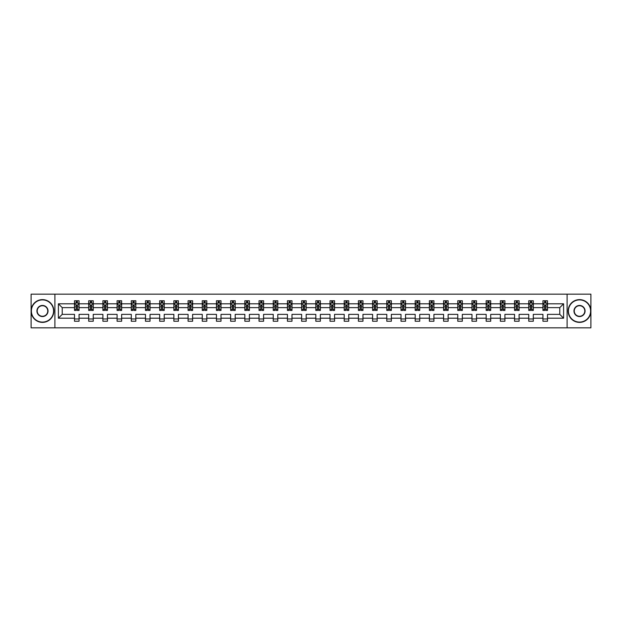 <?xml version="1.0" encoding="UTF-8"?>
<svg xmlns="http://www.w3.org/2000/svg" width="622" height="622" viewBox="0 0 622 622"><rect width="100%" height="100%" fill="white"/><g stroke="black" fill="none" stroke-linecap="round" stroke-linejoin="round"><path stroke-width="0.93" d="M567.108 327.833L590.9 327.833L590.9 294.167L567.108 294.167L567.108 327.833L54.891 327.833L54.891 294.167L31.1 294.167L31.1 327.833L54.891 327.833M547.492 318.192L547.492 314.367L559.777 314.367L563.602 318.192L547.492 318.192L547.492 321.24L542.944 321.24L542.944 318.192L533.303 318.192L533.303 321.24L528.754 321.24L528.754 318.192L519.106 318.192L519.106 321.24L514.557 321.24L514.557 318.192L504.908 318.192L504.908 321.24L500.36 321.24L500.36 318.192L490.711 318.192L490.711 321.24L486.163 321.24L486.163 318.192L476.522 318.192L476.522 321.24L471.974 321.24L471.974 318.192L462.325 318.192L462.325 321.24L457.776 321.24L457.776 318.192L448.128 318.192L448.128 321.24L443.579 321.24L443.579 318.192L433.931 318.192L433.931 321.24L429.382 321.24L429.382 318.192L419.741 318.192L419.741 321.24L415.193 321.24L415.193 318.192L405.544 318.192L405.544 321.24L400.996 321.24L400.996 318.192L391.347 318.192L391.347 321.24L386.798 321.24L386.798 318.192L377.15 318.192L377.15 321.24L372.601 321.24L372.601 318.192L362.96 318.192L362.96 321.24L358.412 321.24L358.412 318.192L348.763 318.192L348.763 321.24L344.215 321.24L344.215 318.192L334.566 318.192L334.566 321.24L330.018 321.24L330.018 318.192L320.369 318.192L320.369 321.24L315.82 321.24L315.82 318.192L306.18 318.192L306.18 321.24L301.631 321.24L301.631 318.192L291.982 318.192L291.982 321.24L287.434 321.24L287.434 318.192L277.785 318.192L277.785 321.24L273.237 321.24L273.237 318.192L263.588 318.192L263.588 321.24L259.04 321.24L259.04 318.192L249.399 318.192L249.399 321.24L244.85 321.24L244.85 318.192L235.202 318.192L235.202 321.24L230.653 321.24L230.653 318.192L221.004 318.192L221.004 321.24L216.456 321.24L216.456 318.192L206.807 318.192L206.807 321.24L202.259 321.24L202.259 318.192L192.618 318.192L192.618 321.24L188.069 321.24L188.069 318.192L178.421 318.192L178.421 321.24L173.872 321.24L173.872 318.192L164.224 318.192L164.224 321.24L159.675 321.24L159.675 318.192L150.026 318.192L150.026 321.24L145.478 321.24L145.478 318.192L135.837 318.192L135.837 321.24L131.289 321.24L131.289 318.192L121.64 318.192L121.64 321.24L117.091 321.24L117.091 318.192L107.443 318.192L107.443 321.24L102.894 321.24L102.894 318.192L93.246 318.192L93.246 321.24L88.697 321.24L88.697 318.192L79.056 318.192L79.056 321.24L74.508 321.24L74.508 318.192L58.398 318.192L58.398 303.808L74.508 303.808L74.508 300.76L79.056 300.76L79.056 303.808L88.697 303.808L88.697 300.76L93.246 300.76L93.246 303.808L102.894 303.808L102.894 300.76L107.443 300.76L107.443 303.808L117.091 303.808L117.091 300.76L121.64 300.76L121.64 303.808L131.289 303.808L131.289 300.76L135.837 300.76L135.837 303.808L145.478 303.808L145.478 300.76L150.026 300.76L150.026 303.808L159.675 303.808L159.675 300.76L164.224 300.76L164.224 303.808L173.872 303.808L173.872 300.76L178.421 300.76L178.421 303.808L188.069 303.808L188.069 300.76L192.618 300.76L192.618 303.808L202.259 303.808L202.259 300.76L206.807 300.76L206.807 303.808L216.456 303.808L216.456 300.76L221.004 300.76L221.004 303.808L230.653 303.808L230.653 300.76L235.202 300.76L235.202 303.808L244.85 303.808L244.85 300.76L249.399 300.76L249.399 303.808L259.04 303.808L259.04 300.76L263.588 300.76L263.588 303.808L273.237 303.808L273.237 300.76L277.785 300.76L277.785 303.808L287.434 303.808L287.434 300.76L291.982 300.76L291.982 303.808L301.631 303.808L301.631 300.76L306.18 300.76L306.18 303.808L315.82 303.808L315.82 300.76L320.369 300.76L320.369 303.808L330.018 303.808L330.018 300.76L334.566 300.76L334.566 303.808L344.215 303.808L344.215 300.76L348.763 300.76L348.763 303.808L358.412 303.808L358.412 300.76L362.96 300.76L362.96 303.808L372.601 303.808L372.601 300.76L377.15 300.76L377.15 303.808L386.798 303.808L386.798 300.76L391.347 300.76L391.347 303.808L400.996 303.808L400.996 300.76L405.544 300.76L405.544 303.808L415.193 303.808L415.193 300.76L419.741 300.76L419.741 303.808L429.382 303.808L429.382 300.76L433.931 300.76L433.931 303.808L443.579 303.808L443.579 300.76L448.128 300.76L448.128 303.808L457.776 303.808L457.776 300.76L462.325 300.76L462.325 303.808L471.974 303.808L471.974 300.76L476.522 300.76L476.522 303.808L486.163 303.808L486.163 300.76L490.711 300.76L490.711 303.808L500.36 303.808L500.36 300.76L504.908 300.76L504.908 303.808L514.557 303.808L514.557 300.76L519.106 300.76L519.106 303.808L528.754 303.808L528.754 300.76L533.303 300.76L533.303 303.808L542.944 303.808L542.944 300.76L547.492 300.76L547.492 303.808L563.602 303.808L563.602 318.192M567.108 294.167L54.891 294.167M542.944 303.808L542.944 307.633L533.303 307.633L533.303 303.808M533.303 318.192L533.303 314.367L542.944 314.367L542.944 318.192M528.754 303.808L528.754 307.633L519.106 307.633L519.106 303.808M519.106 318.192L519.106 314.367L528.754 314.367L528.754 318.192M514.557 303.808L514.557 307.633L504.908 307.633L504.908 303.808M504.908 318.192L504.908 314.367L514.557 314.367L514.557 318.192M500.36 303.808L500.36 307.633L490.711 307.633L490.711 303.808M490.711 318.192L490.711 314.367L500.36 314.367L500.36 318.192M486.163 303.808L486.163 307.633L476.522 307.633L476.522 303.808M476.522 318.192L476.522 314.367L486.163 314.367L486.163 318.192M471.974 303.808L471.974 307.633L462.325 307.633L462.325 303.808M462.325 318.192L462.325 314.367L471.974 314.367L471.974 318.192M457.776 303.808L457.776 307.633L448.128 307.633L448.128 303.808M448.128 318.192L448.128 314.367L457.776 314.367L457.776 318.192M443.579 303.808L443.579 307.633L433.931 307.633L433.931 303.808M433.931 318.192L433.931 314.367L443.579 314.367L443.579 318.192M429.382 303.808L429.382 307.633L419.741 307.633L419.741 303.808M419.741 318.192L419.741 314.367L429.382 314.367L429.382 318.192M415.193 303.808L415.193 307.633L405.544 307.633L405.544 303.808M405.544 318.192L405.544 314.367L415.193 314.367L415.193 318.192M400.996 303.808L400.996 307.633L391.347 307.633L391.347 303.808M391.347 318.192L391.347 314.367L400.996 314.367L400.996 318.192M386.798 303.808L386.798 307.633L377.15 307.633L377.15 303.808M377.15 318.192L377.15 314.367L386.798 314.367L386.798 318.192M372.601 303.808L372.601 307.633L362.96 307.633L362.96 303.808M362.96 318.192L362.96 314.367L372.601 314.367L372.601 318.192M358.412 303.808L358.412 307.633L348.763 307.633L348.763 303.808M348.763 318.192L348.763 314.367L358.412 314.367L358.412 318.192M344.215 303.808L344.215 307.633L334.566 307.633L334.566 303.808M334.566 318.192L334.566 314.367L344.215 314.367L344.215 318.192M330.018 303.808L330.018 307.633L320.369 307.633L320.369 303.808M320.369 318.192L320.369 314.367L330.018 314.367L330.018 318.192M315.82 303.808L315.82 307.633L306.18 307.633L306.18 303.808M306.18 318.192L306.18 314.367L315.82 314.367L315.82 318.192M301.631 303.808L301.631 307.633L291.982 307.633L291.982 303.808M291.982 318.192L291.982 314.367L301.631 314.367L301.631 318.192M287.434 303.808L287.434 307.633L277.785 307.633L277.785 303.808M277.785 318.192L277.785 314.367L287.434 314.367L287.434 318.192M273.237 303.808L273.237 307.633L263.588 307.633L263.588 303.808M263.588 318.192L263.588 314.367L273.237 314.367L273.237 318.192M259.04 303.808L259.04 307.633L249.399 307.633L249.399 303.808M249.399 318.192L249.399 314.367L259.04 314.367L259.04 318.192M244.85 303.808L244.85 307.633L235.202 307.633L235.202 303.808M235.202 318.192L235.202 314.367L244.85 314.367L244.85 318.192M230.653 303.808L230.653 307.633L221.004 307.633L221.004 303.808M221.004 318.192L221.004 314.367L230.653 314.367L230.653 318.192M216.456 303.808L216.456 307.633L206.807 307.633L206.807 303.808M206.807 318.192L206.807 314.367L216.456 314.367L216.456 318.192M202.259 303.808L202.259 307.633L192.618 307.633L192.618 303.808M192.618 318.192L192.618 314.367L202.259 314.367L202.259 318.192M188.069 303.808L188.069 307.633L178.421 307.633L178.421 303.808M178.421 318.192L178.421 314.367L188.069 314.367L188.069 318.192M173.872 303.808L173.872 307.633L164.224 307.633L164.224 303.808M164.224 318.192L164.224 314.367L173.872 314.367L173.872 318.192M159.675 303.808L159.675 307.633L150.026 307.633L150.026 303.808M150.026 318.192L150.026 314.367L159.675 314.367L159.675 318.192M145.478 303.808L145.478 307.633L135.837 307.633L135.837 303.808M135.837 318.192L135.837 314.367L145.478 314.367L145.478 318.192M131.289 303.808L131.289 307.633L121.64 307.633L121.64 303.808M121.64 318.192L121.64 314.367L131.289 314.367L131.289 318.192M117.091 303.808L117.091 307.633L107.443 307.633L107.443 303.808M107.443 318.192L107.443 314.367L117.091 314.367L117.091 318.192M102.894 303.808L102.894 307.633L93.246 307.633L93.246 303.808M93.246 318.192L93.246 314.367L102.894 314.367L102.894 318.192M88.697 303.808L88.697 307.633L79.056 307.633L79.056 303.808M79.056 318.192L79.056 314.367L88.697 314.367L88.697 318.192M74.508 303.808L74.508 307.633L62.223 307.633L62.223 314.367L74.508 314.367L74.508 318.192M58.398 303.808L62.223 307.633M559.777 314.367L559.777 307.633L547.492 307.633L547.492 303.808M544.678 303.038L545.766 303.038M530.48 303.038L531.569 303.038M516.283 303.038L517.38 303.038M502.086 303.038L503.182 303.038M487.897 303.038L488.985 303.038M473.7 303.038L474.788 303.038M459.502 303.038L460.599 303.038M445.305 303.038L446.402 303.038M431.116 303.038L432.204 303.038M416.919 303.038L418.007 303.038M402.722 303.038L403.818 303.038M388.525 303.038L389.621 303.038M374.335 303.038L375.424 303.038M360.138 303.038L361.226 303.038M345.941 303.038L347.037 303.038M331.744 303.038L332.84 303.038M317.554 303.038L318.643 303.038M303.357 303.038L304.446 303.038M289.16 303.038L290.256 303.038M274.963 303.038L276.059 303.038M260.773 303.038L261.862 303.038M246.576 303.038L247.665 303.038M232.379 303.038L233.475 303.038M218.182 303.038L219.278 303.038M203.993 303.038L205.081 303.038M189.796 303.038L190.884 303.038M175.598 303.038L176.695 303.038M161.401 303.038L162.498 303.038M147.212 303.038L148.3 303.038M133.015 303.038L134.103 303.038M118.818 303.038L119.914 303.038M104.62 303.038L105.717 303.038M90.431 303.038L91.52 303.038M76.234 303.038L77.322 303.038M74.508 318.962L79.056 318.962M88.697 318.962L93.246 318.962M102.894 318.962L107.443 318.962M117.091 318.962L121.64 318.962M131.289 318.962L135.837 318.962M145.478 318.962L150.026 318.962M159.675 318.962L164.224 318.962M173.872 318.962L178.421 318.962M188.069 318.962L192.618 318.962M202.259 318.962L206.807 318.962M216.456 318.962L221.004 318.962M230.653 318.962L235.202 318.962M244.85 318.962L249.399 318.962M259.04 318.962L263.588 318.962M273.237 318.962L277.785 318.962M287.434 318.962L291.982 318.962M301.631 318.962L306.18 318.962M315.82 318.962L320.369 318.962M330.018 318.962L334.566 318.962M344.215 318.962L348.763 318.962M358.412 318.962L362.96 318.962M372.601 318.962L377.15 318.962M386.798 318.962L391.347 318.962M400.996 318.962L405.544 318.962M415.193 318.962L419.741 318.962M429.382 318.962L433.931 318.962M443.579 318.962L448.128 318.962M457.776 318.962L462.325 318.962M471.974 318.962L476.522 318.962M486.163 318.962L490.711 318.962M500.36 318.962L504.908 318.962M514.557 318.962L519.106 318.962M528.754 318.962L533.303 318.962M542.944 318.962L547.492 318.962M62.223 314.367L58.398 318.192M563.602 303.808L559.777 307.633M77.322 301.95L76.234 301.95M75.363 303.194L74.508 303.194L74.508 300.76L76.234 300.76L76.234 303.085M74.508 309.313L74.508 310.456L76.234 310.456L76.234 309.313L74.508 309.313L74.508 307.633M79.056 307.633L79.056 310.456L77.322 310.456L77.322 305.589L76.234 305.589L76.234 309.313M78.201 303.194L79.056 303.194L79.056 300.76L77.322 300.76L77.322 303.085M79.056 304.904L78.147 303.085L75.418 303.085L74.508 304.904M42.475 299.897A11.103 11.103 0 0 0 31.372 311A11.103 11.103 0 0 0 42.475 322.103A11.103 11.103 0 0 0 53.578 311A11.103 11.103 0 0 0 42.475 299.897M42.475 322.375A11.375 11.375 0 0 1 31.1 311A11.375 11.375 0 0 1 42.475 299.625A11.375 11.375 0 0 1 53.85 311A11.375 11.375 0 0 1 42.475 322.375M42.475 305.449A5.551 5.551 0 0 1 48.026 311A5.551 5.551 0 0 1 42.475 316.551A5.551 5.551 0 0 1 36.923 311A5.551 5.551 0 0 1 42.475 305.449M42.475 316.279A5.279 5.279 0 0 0 47.754 311A5.279 5.279 0 0 0 42.475 305.721A5.279 5.279 0 0 0 37.196 311A5.279 5.279 0 0 0 42.475 316.279M579.525 299.897A11.103 11.103 0 0 0 568.422 311A11.103 11.103 0 0 0 579.525 322.103A11.103 11.103 0 0 0 590.628 311A11.103 11.103 0 0 0 579.525 299.897M579.525 322.375A11.375 11.375 0 0 1 568.15 311A11.375 11.375 0 0 1 579.525 299.625A11.375 11.375 0 0 1 590.9 311A11.375 11.375 0 0 1 579.525 322.375M579.525 305.449A5.551 5.551 0 0 1 585.077 311A5.551 5.551 0 0 1 579.525 316.551A5.551 5.551 0 0 1 573.974 311A5.551 5.551 0 0 1 579.525 305.449M579.525 316.279A5.279 5.279 0 0 0 584.804 311A5.279 5.279 0 0 0 579.525 305.721A5.279 5.279 0 0 0 574.246 311A5.279 5.279 0 0 0 579.525 316.279M91.52 301.95L90.431 301.95M89.552 303.194L88.697 303.194L88.697 300.76L90.431 300.76L90.431 303.085M88.697 309.313L88.697 310.456L90.431 310.456L90.431 309.313L88.697 309.313L88.697 307.633M93.246 307.633L93.246 310.456L91.52 310.456L91.52 305.589L90.431 305.589L90.431 309.313M92.39 303.194L93.246 303.194L93.246 300.76L91.52 300.76L91.52 303.085M93.246 304.904L92.336 303.085L89.607 303.085L88.697 304.904M105.717 301.95L104.62 301.95M103.75 303.194L102.894 303.194L102.894 300.76L104.62 300.76L104.62 303.085M102.894 309.313L102.894 310.456L104.62 310.456L104.62 309.313L102.894 309.313L102.894 307.633M107.443 307.633L107.443 310.456L105.717 310.456L105.717 305.589L104.62 305.589L104.62 309.313M106.587 303.194L107.443 303.194L107.443 300.76L105.717 300.76L105.717 303.085M107.443 304.904L106.533 303.085L103.804 303.085L102.894 304.904M119.914 301.95L118.818 301.95M117.947 303.194L117.091 303.194L117.091 300.76L118.818 300.76L118.818 303.085M117.091 309.313L117.091 310.456L118.818 310.456L118.818 309.313L117.091 309.313L117.091 307.633M121.64 307.633L121.64 310.456L119.914 310.456L119.914 305.589L118.818 305.589L118.818 309.313M120.785 303.194L121.64 303.194L121.64 300.76L119.914 300.76L119.914 303.085M121.64 304.904L120.73 303.085L118.001 303.085L117.091 304.904M134.103 301.95L133.015 301.95M132.144 303.194L131.289 303.194L131.289 300.76L133.015 300.76L133.015 303.085M131.289 309.313L131.289 310.456L133.015 310.456L133.015 309.313L131.289 309.313L131.289 307.633M135.837 307.633L135.837 310.456L134.103 310.456L134.103 305.589L133.015 305.589L133.015 309.313M134.982 303.194L135.837 303.194L135.837 300.76L134.103 300.76L134.103 303.085M135.837 304.904L134.927 303.085L132.198 303.085L131.289 304.904M148.3 301.95L147.212 301.95M146.333 303.194L145.478 303.194L145.478 300.76L147.212 300.76L147.212 303.085M145.478 309.313L145.478 310.456L147.212 310.456L147.212 309.313L145.478 309.313L145.478 307.633M150.026 307.633L150.026 310.456L148.3 310.456L148.3 305.589L147.212 305.589L147.212 309.313M149.171 303.194L150.026 303.194L150.026 300.76L148.3 300.76L148.3 303.085M150.026 304.904L149.117 303.085L146.388 303.085L145.478 304.904M162.498 301.95L161.401 301.95M160.53 303.194L159.675 303.194L159.675 300.76L161.401 300.76L161.401 303.085M159.675 309.313L159.675 310.456L161.401 310.456L161.401 309.313L159.675 309.313L159.675 307.633M164.224 307.633L164.224 310.456L162.498 310.456L162.498 305.589L161.401 305.589L161.401 309.313M163.368 303.194L164.224 303.194L164.224 300.76L162.498 300.76L162.498 303.085M164.224 304.904L163.314 303.085L160.585 303.085L159.675 304.904M176.695 301.95L175.598 301.95M174.728 303.194L173.872 303.194L173.872 300.76L175.598 300.76L175.598 303.085M173.872 309.313L173.872 310.456L175.598 310.456L175.598 309.313L173.872 309.313L173.872 307.633M178.421 307.633L178.421 310.456L176.695 310.456L176.695 305.589L175.598 305.589L175.598 309.313M177.565 303.194L178.421 303.194L178.421 300.76L176.695 300.76L176.695 303.085M178.421 304.904L177.511 303.085L174.782 303.085L173.872 304.904M190.884 301.95L189.796 301.95M188.925 303.194L188.069 303.194L188.069 300.76L189.796 300.76L189.796 303.085M188.069 309.313L188.069 310.456L189.796 310.456L189.796 309.313L188.069 309.313L188.069 307.633M192.618 307.633L192.618 310.456L190.884 310.456L190.884 305.589L189.796 305.589L189.796 309.313M191.763 303.194L192.618 303.194L192.618 300.76L190.884 300.76L190.884 303.085M192.618 304.904L191.708 303.085L188.979 303.085L188.069 304.904M205.081 301.95L203.993 301.95M203.114 303.194L202.259 303.194L202.259 300.76L203.993 300.76L203.993 303.085M202.259 309.313L202.259 310.456L203.993 310.456L203.993 309.313L202.259 309.313L202.259 307.633M206.807 307.633L206.807 310.456L205.081 310.456L205.081 305.589L203.993 305.589L203.993 309.313M205.952 303.194L206.807 303.194L206.807 300.76L205.081 300.76L205.081 303.085M206.807 304.904L205.898 303.085L203.169 303.085L202.259 304.904M219.278 301.95L218.182 301.95M217.311 303.194L216.456 303.194L216.456 300.76L218.182 300.76L218.182 303.085M216.456 309.313L216.456 310.456L218.182 310.456L218.182 309.313L216.456 309.313L216.456 307.633M221.004 307.633L221.004 310.456L219.278 310.456L219.278 305.589L218.182 305.589L218.182 309.313M220.149 303.194L221.004 303.194L221.004 300.76L219.278 300.76L219.278 303.085M221.004 304.904L220.095 303.085L217.366 303.085L216.456 304.904M233.475 301.95L232.379 301.95M231.508 303.194L230.653 303.194L230.653 300.76L232.379 300.76L232.379 303.085M230.653 309.313L230.653 310.456L232.379 310.456L232.379 309.313L230.653 309.313L230.653 307.633M235.202 307.633L235.202 310.456L233.475 310.456L233.475 305.589L232.379 305.589L232.379 309.313M234.346 303.194L235.202 303.194L235.202 300.76L233.475 300.76L233.475 303.085M235.202 304.904L234.292 303.085L231.563 303.085L230.653 304.904M247.665 301.95L246.576 301.95M245.706 303.194L244.85 303.194L244.85 300.76L246.576 300.76L246.576 303.085M244.85 309.313L244.85 310.456L246.576 310.456L246.576 309.313L244.85 309.313L244.85 307.633M249.399 307.633L249.399 310.456L247.665 310.456L247.665 305.589L246.576 305.589L246.576 309.313M248.543 303.194L249.399 303.194L249.399 300.76L247.665 300.76L247.665 303.085M249.399 304.904L248.489 303.085L245.76 303.085L244.85 304.904M261.862 301.95L260.773 301.95M259.895 303.194L259.04 303.194L259.04 300.76L260.773 300.76L260.773 303.085M259.04 309.313L259.04 310.456L260.773 310.456L260.773 309.313L259.04 309.313L259.04 307.633M263.588 307.633L263.588 310.456L261.862 310.456L261.862 305.589L260.773 305.589L260.773 309.313M262.733 303.194L263.588 303.194L263.588 300.76L261.862 300.76L261.862 303.085M263.588 304.904L262.678 303.085L259.949 303.085L259.04 304.904M276.059 301.95L274.963 301.95M274.092 303.194L273.237 303.194L273.237 300.76L274.963 300.76L274.963 303.085M273.237 309.313L273.237 310.456L274.963 310.456L274.963 309.313L273.237 309.313L273.237 307.633M277.785 307.633L277.785 310.456L276.059 310.456L276.059 305.589L274.963 305.589L274.963 309.313M276.93 303.194L277.785 303.194L277.785 300.76L276.059 300.76L276.059 303.085M277.785 304.904L276.876 303.085L274.147 303.085L273.237 304.904M290.256 301.95L289.16 301.95M288.289 303.194L287.434 303.194L287.434 300.76L289.16 300.76L289.16 303.085M287.434 309.313L287.434 310.456L289.16 310.456L289.16 309.313L287.434 309.313L287.434 307.633M291.982 307.633L291.982 310.456L290.256 310.456L290.256 305.589L289.16 305.589L289.16 309.313M291.127 303.194L291.982 303.194L291.982 300.76L290.256 300.76L290.256 303.085M291.982 304.904L291.073 303.085L288.344 303.085L287.434 304.904M304.446 301.95L303.357 301.95M302.486 303.194L301.631 303.194L301.631 300.76L303.357 300.76L303.357 303.085M301.631 309.313L301.631 310.456L303.357 310.456L303.357 309.313L301.631 309.313L301.631 307.633M306.18 307.633L306.18 310.456L304.446 310.456L304.446 305.589L303.357 305.589L303.357 309.313M305.324 303.194L306.18 303.194L306.18 300.76L304.446 300.76L304.446 303.085M306.18 304.904L305.27 303.085L302.541 303.085L301.631 304.904M318.643 301.95L317.554 301.95M316.676 303.194L315.82 303.194L315.82 300.76L317.554 300.76L317.554 303.085M315.82 309.313L315.82 310.456L317.554 310.456L317.554 309.313L315.82 309.313L315.82 307.633M320.369 307.633L320.369 310.456L318.643 310.456L318.643 305.589L317.554 305.589L317.554 309.313M319.514 303.194L320.369 303.194L320.369 300.76L318.643 300.76L318.643 303.085M320.369 304.904L319.459 303.085L316.73 303.085L315.82 304.904M332.84 301.95L331.744 301.95M330.873 303.194L330.018 303.194L330.018 300.76L331.744 300.76L331.744 303.085M330.018 309.313L330.018 310.456L331.744 310.456L331.744 309.313L330.018 309.313L330.018 307.633M334.566 307.633L334.566 310.456L332.84 310.456L332.84 305.589L331.744 305.589L331.744 309.313M333.711 303.194L334.566 303.194L334.566 300.76L332.84 300.76L332.84 303.085M334.566 304.904L333.656 303.085L330.927 303.085L330.018 304.904M347.037 301.95L345.941 301.95M345.07 303.194L344.215 303.194L344.215 300.76L345.941 300.76L345.941 303.085M344.215 309.313L344.215 310.456L345.941 310.456L345.941 309.313L344.215 309.313L344.215 307.633M348.763 307.633L348.763 310.456L347.037 310.456L347.037 305.589L345.941 305.589L345.941 309.313M347.908 303.194L348.763 303.194L348.763 300.76L347.037 300.76L347.037 303.085M348.763 304.904L347.853 303.085L345.124 303.085L344.215 304.904M361.226 301.95L360.138 301.95M359.267 303.194L358.412 303.194L358.412 300.76L360.138 300.76L360.138 303.085M358.412 309.313L358.412 310.456L360.138 310.456L360.138 309.313L358.412 309.313L358.412 307.633M362.96 307.633L362.96 310.456L361.226 310.456L361.226 305.589L360.138 305.589L360.138 309.313M362.105 303.194L362.96 303.194L362.96 300.76L361.226 300.76L361.226 303.085M362.96 304.904L362.051 303.085L359.322 303.085L358.412 304.904M375.424 301.95L374.335 301.95M373.457 303.194L372.601 303.194L372.601 300.76L374.335 300.76L374.335 303.085M372.601 309.313L372.601 310.456L374.335 310.456L374.335 309.313L372.601 309.313L372.601 307.633M377.15 307.633L377.15 310.456L375.424 310.456L375.424 305.589L374.335 305.589L374.335 309.313M376.294 303.194L377.15 303.194L377.15 300.76L375.424 300.76L375.424 303.085M377.15 304.904L376.24 303.085L373.511 303.085L372.601 304.904M389.621 301.95L388.525 301.95M387.654 303.194L386.798 303.194L386.798 300.76L388.525 300.76L388.525 303.085M386.798 309.313L386.798 310.456L388.525 310.456L388.525 309.313L386.798 309.313L386.798 307.633M391.347 307.633L391.347 310.456L389.621 310.456L389.621 305.589L388.525 305.589L388.525 309.313M390.492 303.194L391.347 303.194L391.347 300.76L389.621 300.76L389.621 303.085M391.347 304.904L390.437 303.085L387.708 303.085L386.798 304.904M403.818 301.95L402.722 301.95M401.851 303.194L400.996 303.194L400.996 300.76L402.722 300.76L402.722 303.085M400.996 309.313L400.996 310.456L402.722 310.456L402.722 309.313L400.996 309.313L400.996 307.633M405.544 307.633L405.544 310.456L403.818 310.456L403.818 305.589L402.722 305.589L402.722 309.313M404.689 303.194L405.544 303.194L405.544 300.76L403.818 300.76L403.818 303.085M405.544 304.904L404.634 303.085L401.905 303.085L400.996 304.904M418.007 301.95L416.919 301.95M416.048 303.194L415.193 303.194L415.193 300.76L416.919 300.76L416.919 303.085M415.193 309.313L415.193 310.456L416.919 310.456L416.919 309.313L415.193 309.313L415.193 307.633M419.741 307.633L419.741 310.456L418.007 310.456L418.007 305.589L416.919 305.589L416.919 309.313M418.886 303.194L419.741 303.194L419.741 300.76L418.007 300.76L418.007 303.085M419.741 304.904L418.831 303.085L416.102 303.085L415.193 304.904M432.204 301.95L431.116 301.95M430.237 303.194L429.382 303.194L429.382 300.76L431.116 300.76L431.116 303.085M429.382 309.313L429.382 310.456L431.116 310.456L431.116 309.313L429.382 309.313L429.382 307.633M433.931 307.633L433.931 310.456L432.204 310.456L432.204 305.589L431.116 305.589L431.116 309.313M433.075 303.194L433.931 303.194L433.931 300.76L432.204 300.76L432.204 303.085M433.931 304.904L433.021 303.085L430.292 303.085L429.382 304.904M446.402 301.95L445.305 301.95M444.435 303.194L443.579 303.194L443.579 300.76L445.305 300.76L445.305 303.085M443.579 309.313L443.579 310.456L445.305 310.456L445.305 309.313L443.579 309.313L443.579 307.633M448.128 307.633L448.128 310.456L446.402 310.456L446.402 305.589L445.305 305.589L445.305 309.313M447.272 303.194L448.128 303.194L448.128 300.76L446.402 300.76L446.402 303.085M448.128 304.904L447.218 303.085L444.489 303.085L443.579 304.904M460.599 301.95L459.502 301.95M458.632 303.194L457.776 303.194L457.776 300.76L459.502 300.76L459.502 303.085M457.776 309.313L457.776 310.456L459.502 310.456L459.502 309.313L457.776 309.313L457.776 307.633M462.325 307.633L462.325 310.456L460.599 310.456L460.599 305.589L459.502 305.589L459.502 309.313M461.47 303.194L462.325 303.194L462.325 300.76L460.599 300.76L460.599 303.085M462.325 304.904L461.415 303.085L458.686 303.085L457.776 304.904M474.788 301.95L473.7 301.95M472.829 303.194L471.974 303.194L471.974 300.76L473.7 300.76L473.7 303.085M471.974 309.313L471.974 310.456L473.7 310.456L473.7 309.313L471.974 309.313L471.974 307.633M476.522 307.633L476.522 310.456L474.788 310.456L474.788 305.589L473.7 305.589L473.7 309.313M475.667 303.194L476.522 303.194L476.522 300.76L474.788 300.76L474.788 303.085M476.522 304.904L475.612 303.085L472.883 303.085L471.974 304.904M488.985 301.95L487.897 301.95M487.018 303.194L486.163 303.194L486.163 300.76L487.897 300.76L487.897 303.085M486.163 309.313L486.163 310.456L487.897 310.456L487.897 309.313L486.163 309.313L486.163 307.633M490.711 307.633L490.711 310.456L488.985 310.456L488.985 305.589L487.897 305.589L487.897 309.313M489.856 303.194L490.711 303.194L490.711 300.76L488.985 300.76L488.985 303.085M490.711 304.904L489.802 303.085L487.073 303.085L486.163 304.904M503.182 301.95L502.086 301.95M501.215 303.194L500.36 303.194L500.36 300.76L502.086 300.76L502.086 303.085M500.36 309.313L500.36 310.456L502.086 310.456L502.086 309.313L500.36 309.313L500.36 307.633M504.908 307.633L504.908 310.456L503.182 310.456L503.182 305.589L502.086 305.589L502.086 309.313M504.053 303.194L504.908 303.194L504.908 300.76L503.182 300.76L503.182 303.085M504.908 304.904L503.999 303.085L501.27 303.085L500.36 304.904M517.38 301.95L516.283 301.95M515.413 303.194L514.557 303.194L514.557 300.76L516.283 300.76L516.283 303.085M514.557 309.313L514.557 310.456L516.283 310.456L516.283 309.313L514.557 309.313L514.557 307.633M519.106 307.633L519.106 310.456L517.38 310.456L517.38 305.589L516.283 305.589L516.283 309.313M518.25 303.194L519.106 303.194L519.106 300.76L517.38 300.76L517.38 303.085M519.106 304.904L518.196 303.085L515.467 303.085L514.557 304.904M531.569 301.95L530.48 301.95M529.61 303.194L528.754 303.194L528.754 300.76L530.48 300.76L530.48 303.085M528.754 309.313L528.754 310.456L530.48 310.456L530.48 309.313L528.754 309.313L528.754 307.633M533.303 307.633L533.303 310.456L531.569 310.456L531.569 305.589L530.48 305.589L530.48 309.313M532.448 303.194L533.303 303.194L533.303 300.76L531.569 300.76L531.569 303.085M533.303 304.904L532.393 303.085L529.664 303.085L528.754 304.904M545.766 301.95L544.678 301.95M543.799 303.194L542.944 303.194L542.944 300.76L544.678 300.76L544.678 303.085M542.944 309.313L542.944 310.456L544.678 310.456L544.678 309.313L542.944 309.313L542.944 307.633M547.492 307.633L547.492 310.456L545.766 310.456L545.766 305.589L544.678 305.589L544.678 309.313M546.637 303.194L547.492 303.194L547.492 300.76L545.766 300.76L545.766 303.085M547.492 304.904L546.582 303.085L543.853 303.085L542.944 304.904M79.033 304.858L74.531 304.858M79.056 309.313L77.322 309.313M76.234 306.871L74.508 306.871M79.056 306.871L77.322 306.871M77.322 302.525L76.234 302.525M93.23 304.858L88.721 304.858M93.246 309.313L91.52 309.313M90.431 306.871L88.697 306.871M93.246 306.871L91.52 306.871M91.52 302.525L90.431 302.525M107.419 304.858L102.918 304.858M107.443 309.313L105.717 309.313M104.62 306.871L102.894 306.871M107.443 306.871L105.717 306.871M105.717 302.525L104.62 302.525M121.617 304.858L117.115 304.858M121.64 309.313L119.914 309.313M118.818 306.871L117.091 306.871M121.64 306.871L119.914 306.871M119.914 302.525L118.818 302.525M135.814 304.858L131.304 304.858M135.837 309.313L134.103 309.313M133.015 306.871L131.289 306.871M135.837 306.871L134.103 306.871M134.103 302.525L133.015 302.525M150.011 304.858L145.501 304.858M150.026 309.313L148.3 309.313M147.212 306.871L145.478 306.871M150.026 306.871L148.3 306.871M148.3 302.525L147.212 302.525M164.2 304.858L159.698 304.858M164.224 309.313L162.498 309.313M161.401 306.871L159.675 306.871M164.224 306.871L162.498 306.871M162.498 302.525L161.401 302.525M178.397 304.858L173.896 304.858M178.421 309.313L176.695 309.313M175.598 306.871L173.872 306.871M178.421 306.871L176.695 306.871M176.695 302.525L175.598 302.525M192.595 304.858L188.085 304.858M192.618 309.313L190.884 309.313M189.796 306.871L188.069 306.871M192.618 306.871L190.884 306.871M190.884 302.525L189.796 302.525M206.792 304.858L202.282 304.858M206.807 309.313L205.081 309.313M203.993 306.871L202.259 306.871M206.807 306.871L205.081 306.871M205.081 302.525L203.993 302.525M220.981 304.858L216.479 304.858M221.004 309.313L219.278 309.313M218.182 306.871L216.456 306.871M221.004 306.871L219.278 306.871M219.278 302.525L218.182 302.525M235.178 304.858L230.676 304.858M235.202 309.313L233.475 309.313M232.379 306.871L230.653 306.871M235.202 306.871L233.475 306.871M233.475 302.525L232.379 302.525M249.375 304.858L244.866 304.858M249.399 309.313L247.665 309.313M246.576 306.871L244.85 306.871M249.399 306.871L247.665 306.871M247.665 302.525L246.576 302.525M263.572 304.858L259.063 304.858M263.588 309.313L261.862 309.313M260.773 306.871L259.04 306.871M263.588 306.871L261.862 306.871M261.862 302.525L260.773 302.525M277.762 304.858L273.26 304.858M277.785 309.313L276.059 309.313M274.963 306.871L273.237 306.871M277.785 306.871L276.059 306.871M276.059 302.525L274.963 302.525M291.959 304.858L287.457 304.858M291.982 309.313L290.256 309.313M289.16 306.871L287.434 306.871M291.982 306.871L290.256 306.871M290.256 302.525L289.16 302.525M306.156 304.858L301.647 304.858M306.18 309.313L304.446 309.313M303.357 306.871L301.631 306.871M306.18 306.871L304.446 306.871M304.446 302.525L303.357 302.525M320.353 304.858L315.844 304.858M320.369 309.313L318.643 309.313M317.554 306.871L315.82 306.871M320.369 306.871L318.643 306.871M318.643 302.525L317.554 302.525M334.543 304.858L330.041 304.858M334.566 309.313L332.84 309.313M331.744 306.871L330.018 306.871M334.566 306.871L332.84 306.871M332.84 302.525L331.744 302.525M348.74 304.858L344.238 304.858M348.763 309.313L347.037 309.313M345.941 306.871L344.215 306.871M348.763 306.871L347.037 306.871M347.037 302.525L345.941 302.525M362.937 304.858L358.428 304.858M362.96 309.313L361.226 309.313M360.138 306.871L358.412 306.871M362.96 306.871L361.226 306.871M361.226 302.525L360.138 302.525M377.134 304.858L372.625 304.858M377.15 309.313L375.424 309.313M374.335 306.871L372.601 306.871M377.15 306.871L375.424 306.871M375.424 302.525L374.335 302.525M391.324 304.858L386.822 304.858M391.347 309.313L389.621 309.313M388.525 306.871L386.798 306.871M391.347 306.871L389.621 306.871M389.621 302.525L388.525 302.525M405.521 304.858L401.019 304.858M405.544 309.313L403.818 309.313M402.722 306.871L400.996 306.871M405.544 306.871L403.818 306.871M403.818 302.525L402.722 302.525M419.718 304.858L415.208 304.858M419.741 309.313L418.007 309.313M416.919 306.871L415.193 306.871M419.741 306.871L418.007 306.871M418.007 302.525L416.919 302.525M433.915 304.858L429.405 304.858M433.931 309.313L432.204 309.313M431.116 306.871L429.382 306.871M433.931 306.871L432.204 306.871M432.204 302.525L431.116 302.525M448.104 304.858L443.603 304.858M448.128 309.313L446.402 309.313M445.305 306.871L443.579 306.871M448.128 306.871L446.402 306.871M446.402 302.525L445.305 302.525M462.301 304.858L457.8 304.858M462.325 309.313L460.599 309.313M459.502 306.871L457.776 306.871M462.325 306.871L460.599 306.871M460.599 302.525L459.502 302.525M476.499 304.858L471.989 304.858M476.522 309.313L474.788 309.313M473.7 306.871L471.974 306.871M476.522 306.871L474.788 306.871M474.788 302.525L473.7 302.525M490.696 304.858L486.186 304.858M490.711 309.313L488.985 309.313M487.897 306.871L486.163 306.871M490.711 306.871L488.985 306.871M488.985 302.525L487.897 302.525M504.885 304.858L500.383 304.858M504.908 309.313L503.182 309.313M502.086 306.871L500.36 306.871M504.908 306.871L503.182 306.871M503.182 302.525L502.086 302.525M519.082 304.858L514.581 304.858M519.106 309.313L517.38 309.313M516.283 306.871L514.557 306.871M519.106 306.871L517.38 306.871M517.38 302.525L516.283 302.525M533.279 304.858L528.77 304.858M533.303 309.313L531.569 309.313M530.48 306.871L528.754 306.871M533.303 306.871L531.569 306.871M531.569 302.525L530.48 302.525M547.469 304.858L542.967 304.858M547.492 309.313L545.766 309.313M544.678 306.871L542.944 306.871M547.492 306.871L545.766 306.871M545.766 302.525L544.678 302.525"/></g></svg>
